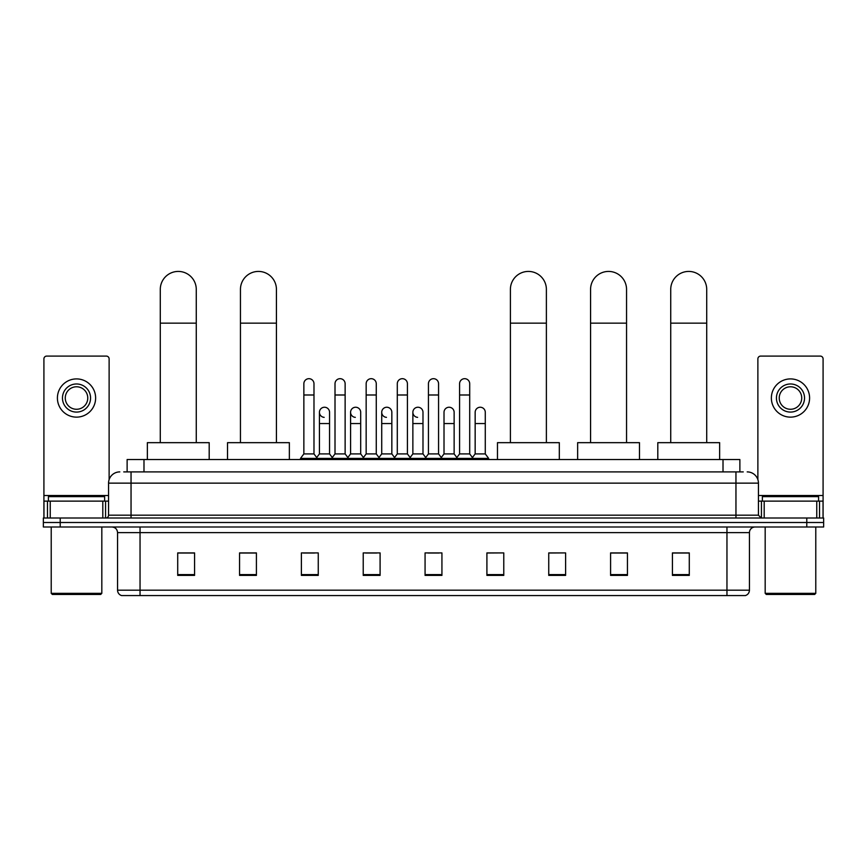 <?xml version="1.0" encoding="UTF-8"?>
<svg xmlns="http://www.w3.org/2000/svg" width="867" height="867" viewBox="0 0 867 867"><rect width="100%" height="100%" fill="white"/><g stroke="black" fill="none" stroke-linecap="round" stroke-linejoin="round"><path stroke-width="1.3" d="M127.124 471.897L127.124 459.532L739.876 459.532L739.876 471.897M124.003 471.897L743.257 471.897M123.743 471.897L131.047 471.897L131.047 483.136L108.559 483.136L108.559 515.182A2.807 2.807 0 0 1 105.752 518M119.809 471.897A11.238 11.238 0 0 0 108.559 483.136M747.191 471.897A11.238 11.238 0 0 1 758.441 483.136L758.441 515.182L761.248 518M60.213 518L43.35 518L43.35 522.498L60.213 522.498L43.35 522.498L43.35 526.995L60.213 526.995L60.213 522.498L806.787 522.498L60.213 522.498L60.213 518L806.787 518L806.787 522.498L823.65 522.498L806.787 522.498L806.787 526.995L60.213 526.995M806.787 526.995L823.65 526.995L823.65 518L806.787 518M749.446 590.178C749.283 592.876 747.939 594.675 745.392 595.575L726.958 595.575L726.958 590.178L749.446 590.178L749.446 532.609A5.625 5.625 0 0 1 755.059 526.995M726.958 595.575L121.608 595.575A5.625 5.625 0 0 1 117.554 590.178L117.554 532.609C117.229 529.195 115.354 527.32 111.941 526.995M689.287 575.395L689.287 552.908L672.424 552.908L672.424 575.395L689.287 575.395M627.448 575.395L627.448 552.908L610.585 552.908L610.585 575.395L627.448 575.395M565.609 575.395L565.609 552.908L548.746 552.908L548.746 575.395L565.609 575.395M503.77 575.395L503.77 552.908L486.907 552.908L486.907 575.395L503.77 575.395M194.576 575.395L194.576 552.908L177.713 552.908L177.713 575.395L194.576 575.395M256.415 575.395L256.415 552.908L239.552 552.908L239.552 575.395L256.415 575.395M318.254 575.395L318.254 552.908L301.391 552.908L301.391 575.395L318.254 575.395M380.093 575.395L380.093 552.908L363.23 552.908L363.23 575.395L380.093 575.395M441.932 575.395L441.932 552.908L425.068 552.908L425.068 575.395L441.932 575.395M565.609 552.908L548.746 553.016L565.609 552.908M365.592 553.016L376.831 553.016M303.298 553.016L314.548 553.016M503.77 552.908L486.907 553.016L503.77 552.908M427.875 553.016L439.125 553.016M256.415 553.016L239.552 553.016M194.576 553.016L177.713 553.016M627.448 553.016L610.585 553.016M689.287 553.016L672.424 553.016M102.805 518L102.805 501.126L50.232 501.126L50.232 518M109.123 479.624L109.123 358.895A2.807 2.807 0 0 0 106.316 356.088L46.72 356.088A2.807 2.807 0 0 0 43.914 358.895L43.914 501.126L50.232 501.126M102.805 501.126L108.559 501.126M43.914 518L43.914 501.126M76.524 383.973A14.056 14.056 0 0 0 62.467 398.029A14.056 14.056 0 0 0 76.524 412.085A14.056 14.056 0 0 0 90.569 398.029A14.056 14.056 0 0 0 76.524 383.973M76.524 386.78A11.238 11.238 0 0 0 65.274 398.029A11.238 11.238 0 0 0 76.524 409.267A11.238 11.238 0 0 0 87.762 398.029A11.238 11.238 0 0 0 76.524 386.78M76.524 417.135A19.117 19.117 0 0 0 95.63 398.029A19.117 19.117 0 0 0 76.524 378.912A19.117 19.117 0 0 0 57.406 398.029A19.117 19.117 0 0 0 76.524 417.135M100.691 594.448L52.345 594.448L51.218 593.331L101.818 593.331L100.691 594.448M51.218 526.995L51.218 593.331M101.818 526.995L101.818 593.331M104.625 501.126L104.625 496.628L48.411 496.628L48.411 501.126M160.287 442.669L160.287 289.415A17.99 17.99 0 0 1 178.277 271.425A17.99 17.99 0 0 1 196.267 289.415A17.99 17.99 0 0 0 178.277 271.425M196.267 442.669L196.267 289.415M209.196 459.532L209.196 442.669L147.357 442.669L147.357 459.532M240.452 442.669L240.452 289.415A17.99 17.99 0 0 1 258.442 271.425A17.99 17.99 0 0 1 276.432 289.415A17.99 17.99 0 0 0 258.442 271.425M276.432 442.669L276.432 289.415M289.361 459.532L289.361 442.669L227.522 442.669L227.522 459.532M510.403 442.669L510.403 289.415A17.99 17.99 0 0 1 528.393 271.425A17.99 17.99 0 0 1 546.383 289.415A17.99 17.99 0 0 0 528.393 271.425M546.383 442.669L546.383 289.415M559.313 459.532L559.313 442.669L497.474 442.669L497.474 459.532M590.568 442.669L590.568 289.415A17.99 17.99 0 0 1 608.558 271.425A17.99 17.99 0 0 1 626.548 289.415A17.99 17.99 0 0 0 608.558 271.425M626.548 442.669L626.548 289.415M639.478 459.532L639.478 442.669L577.639 442.669L577.639 459.532M670.733 442.669L670.733 289.415A17.99 17.99 0 0 1 688.723 271.425A17.99 17.99 0 0 1 706.713 289.415A17.99 17.99 0 0 0 688.723 271.425M706.713 442.669L706.713 289.415M719.643 459.532L719.643 442.669L657.804 442.669L657.804 459.532M303.862 394.994L313.984 394.994L313.984 453.907L303.862 453.907L303.862 383.745A5.061 5.061 0 0 1 309.237 378.695A5.061 5.061 0 0 1 313.984 383.745A5.061 5.061 0 0 0 309.237 378.695M303.862 453.907L300.491 458.405L300.491 459.532M313.984 453.907L317.355 458.405L300.491 458.405M335.009 453.907L335.009 394.994L345.131 394.994L345.131 453.907L335.009 453.907L331.638 458.405L317.355 458.405L317.355 459.532M335.009 394.994L335.009 383.745A5.061 5.061 0 0 1 340.384 378.695A5.061 5.061 0 0 1 345.131 383.745A5.061 5.061 0 0 0 340.384 378.695M345.131 453.907L348.501 458.405L331.638 458.405L331.638 459.532M366.156 453.907L366.156 394.994L376.267 394.994L376.267 453.907L366.156 453.907L362.774 458.405L348.501 458.405L348.501 459.532M366.156 394.994L366.156 383.745A5.061 5.061 0 0 1 371.531 378.695A5.061 5.061 0 0 1 376.267 383.745A5.061 5.061 0 0 0 371.531 378.695M376.267 453.907L379.648 458.405L362.774 458.405L362.774 459.532M397.292 453.907L397.292 394.994L407.414 394.994L407.414 453.907L397.292 453.907L393.921 458.405L379.648 458.405L379.648 459.532M397.292 394.994L397.292 383.745A5.061 5.061 0 0 1 402.678 378.695A5.061 5.061 0 0 1 407.414 383.745A5.061 5.061 0 0 0 402.678 378.695M407.414 453.907L410.785 458.405L393.921 458.405L393.921 459.532M428.439 453.907L428.439 394.994L438.561 394.994L438.561 453.907L428.439 453.907L425.068 458.405L410.785 458.405L410.785 459.532M428.439 394.994L428.439 383.745A5.061 5.061 0 0 1 433.814 378.695A5.061 5.061 0 0 1 438.561 383.745A5.061 5.061 0 0 0 433.814 378.695M438.561 453.907L441.932 458.405L425.068 458.405L425.068 459.532M459.586 453.907L459.586 394.994L469.708 394.994L469.708 453.907L459.586 453.907L456.215 458.405L441.932 458.405L441.932 459.532M459.586 394.994L459.586 383.745A5.061 5.061 0 0 1 464.961 378.695A5.061 5.061 0 0 1 469.708 383.745A5.061 5.061 0 0 0 464.961 378.695M469.708 453.907L473.079 458.405L456.215 458.405L456.215 459.532M485.282 453.907L485.282 423.551L475.159 423.551L475.159 453.907L485.282 453.907L488.652 458.405L473.079 458.405L473.079 459.532M324.171 417.352A5.061 5.061 0 0 1 319.435 412.302A5.061 5.061 0 0 1 324.811 407.252A5.061 5.061 0 0 1 329.558 412.302L329.558 423.551L319.435 423.551L319.435 412.302M329.558 423.551L329.558 453.907L319.435 453.907L319.435 423.551M319.435 453.907L316.704 457.538M329.558 453.907L332.278 457.538M355.318 417.352A5.061 5.061 0 0 1 350.582 412.302A5.061 5.061 0 0 1 355.958 407.252A5.061 5.061 0 0 1 360.694 412.302L360.694 423.551L350.582 423.551L350.582 412.302M360.694 423.551L360.694 453.907L350.582 453.907L350.582 423.551M350.582 453.907L347.851 457.538M360.694 453.907L363.425 457.538M386.465 417.352A5.061 5.061 0 0 1 381.718 412.302A5.061 5.061 0 0 1 387.105 407.252A5.061 5.061 0 0 1 391.841 412.302L391.841 423.551L381.718 423.551L381.718 412.302M391.841 423.551L391.841 453.907L381.718 453.907L381.718 423.551M381.718 453.907L378.998 457.538M391.841 453.907L394.572 457.538M417.612 417.352A5.061 5.061 0 0 1 412.865 412.302A5.061 5.061 0 0 1 418.241 407.252A5.061 5.061 0 0 1 422.988 412.302L422.988 423.551L412.865 423.551L412.865 412.302M422.988 423.551L422.988 453.907L412.865 453.907L412.865 423.551M412.865 453.907L410.145 457.538M422.988 453.907L425.719 457.538M444.012 412.302A5.061 5.061 0 0 1 449.388 407.252A5.061 5.061 0 0 1 454.135 412.302L454.135 423.551L444.012 423.551L444.012 412.302M454.135 423.551L454.135 453.907L444.012 453.907L444.012 423.551M444.012 453.907L441.281 457.538M454.135 453.907L456.855 457.538M475.159 423.551L475.159 412.302A5.061 5.061 0 0 1 480.535 407.252A5.061 5.061 0 0 1 485.282 412.302L485.282 423.551M475.159 453.907L472.428 457.538M488.652 458.405L488.652 459.532M816.768 518L816.768 501.126L764.195 501.126L764.195 518M816.768 501.126L823.086 501.126L823.086 358.895A2.807 2.807 0 0 0 820.28 356.088L760.684 356.088A2.807 2.807 0 0 0 757.877 358.895L757.877 479.624M758.441 501.126L764.195 501.126M823.086 501.126L823.086 518M790.476 383.973A14.056 14.056 0 0 0 776.431 398.029A14.056 14.056 0 0 0 790.476 412.085A14.056 14.056 0 0 0 804.533 398.029A14.056 14.056 0 0 0 790.476 383.973M790.476 386.78A11.238 11.238 0 0 0 779.238 398.029A11.238 11.238 0 0 0 790.476 409.267A11.238 11.238 0 0 0 801.726 398.029A11.238 11.238 0 0 0 790.476 386.78M790.476 417.135A19.117 19.117 0 0 0 809.594 398.029A19.117 19.117 0 0 0 790.476 378.912A19.117 19.117 0 0 0 771.37 398.029A19.117 19.117 0 0 0 790.476 417.135M814.655 594.448L766.309 594.448L765.182 593.331L815.782 593.331L814.655 594.448M765.182 526.995L765.182 593.331M815.782 526.995L815.782 593.331M818.589 501.126L818.589 496.628L762.375 496.628L762.375 501.126M143.987 471.897L143.987 459.532M723.013 471.897L723.013 459.532M131.047 518L131.047 515.182L758.441 515.182M108.559 515.182L131.047 515.182L131.047 483.136L735.953 483.136L735.953 518M758.441 483.136L735.953 483.136L735.953 471.897M726.958 526.995L726.958 532.609L117.554 532.609M749.446 532.609L726.958 532.609L726.958 590.178L140.042 590.178L140.042 595.575M117.554 590.178L140.042 590.178L140.042 526.995M441.932 574.615L425.068 574.615M380.093 574.615L363.23 574.615M318.254 574.615L301.391 574.615M256.415 574.615L239.552 574.615M194.576 574.615L177.713 574.615M503.77 574.615L486.907 574.615M565.609 574.615L548.746 574.615M627.448 574.615L610.585 574.615M689.287 574.615L672.424 574.615M108.559 495.512L43.914 495.512M105.568 501.126L105.568 518M43.957 501.126L43.957 518M47.468 518L47.468 501.126M160.287 323.142L196.267 323.142M240.452 323.142L276.432 323.142M510.403 323.142L546.383 323.142M590.568 323.142L626.548 323.142M670.733 323.142L706.713 323.142M823.086 495.512L758.441 495.512M823.043 518L823.043 501.126M819.532 501.126L819.532 518M761.432 518L761.432 501.126M313.984 394.994L313.984 383.745M345.131 394.994L345.131 383.745M376.267 394.994L376.267 383.745M407.414 394.994L407.414 383.745M438.561 394.994L438.561 383.745M469.708 394.994L469.708 383.745"/></g></svg>
